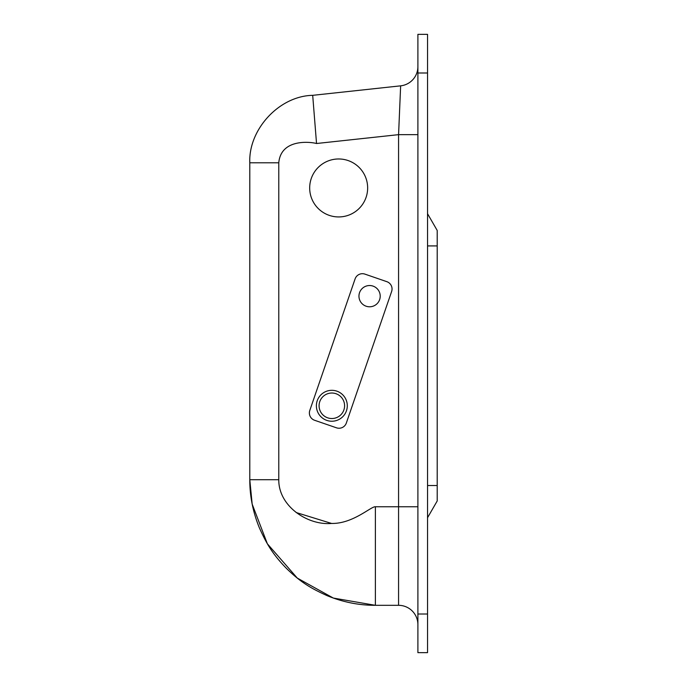 <?xml version="1.0" encoding="UTF-8"?>
<svg xmlns="http://www.w3.org/2000/svg" width="687" height="687" viewBox="0 0 687 687"><rect width="100%" height="100%" fill="white"/><g stroke="black" fill="none" stroke-linecap="round" stroke-linejoin="round"><path stroke-width="1.03" d="M331.838 418.529A12.752 12.752 0 0 0 344.591 405.777A12.752 12.752 0 0 0 331.838 393.024A12.752 12.752 0 0 0 319.086 405.777A12.752 12.752 0 0 0 331.838 418.529M331.838 421.234A15.457 15.457 0 0 0 347.296 405.777A15.457 15.457 0 0 0 331.838 390.319A15.457 15.457 0 0 0 316.381 405.777A15.457 15.457 0 0 0 331.838 421.234M369.58 306.788A10.623 10.623 0 0 0 380.212 296.166A10.623 10.623 0 0 0 369.58 285.534A10.623 10.623 0 0 0 358.957 296.166A10.623 10.623 0 0 0 369.58 306.788M362.401 273.701A7.729 7.729 0 0 0 355.093 278.913L309.794 410.448A7.729 7.729 0 0 0 314.586 420.272L336.51 427.821A7.729 7.729 0 0 0 346.334 423.029L391.624 291.494A7.729 7.729 0 0 0 386.833 281.67L364.917 274.122A7.729 7.729 0 0 0 362.401 273.701M417.894 134.652L398.572 134.652L316.535 143.506C309.897 141.728 280.923 138.705 278.776 162.793L278.776 479.715C278.475 506.156 307.621 525.607 331.658 523.442C352.981 523.88 371.306 506.121 375.385 506.766L398.572 506.766L398.572 134.652L400.641 85.841L383.054 87.738M417.894 72.994L417.894 34.35L427.546 34.35L427.546 72.994L417.894 72.994L417.894 614.006L427.546 614.006L427.546 72.994M427.546 614.006L427.546 652.65L417.894 652.65L417.894 614.006M316.535 143.506L312.697 95.33C279.008 95.991 248.385 129.645 249.793 162.793C248.385 129.645 279.008 95.991 312.697 95.33L400.641 85.841A19.322 19.322 0 0 0 417.894 66.63A19.322 19.322 0 0 1 400.641 85.841M252.198 504.189L267.38 543.821L297.291 578.085L333.35 598.068L375.385 605.316C359.138 605.367 343.114 602.181 327.321 595.749C311.7 588.69 301.215 582.808 286.573 568.527C272.292 553.885 266.41 543.4 259.351 527.779C252.919 511.987 249.733 495.962 249.793 479.715L249.793 162.793L278.776 162.793M278.776 479.715L249.793 479.715L252.146 503.914M417.894 506.766L398.572 506.766L398.572 605.316A19.322 19.322 0 0 1 417.894 624.638A19.322 19.322 0 0 0 398.572 605.316L375.385 605.316L375.385 506.766M331.563 523.442L296.166 512.528M437.207 230.463L427.546 213.734L437.207 230.463L427.546 213.734L437.207 230.463L437.207 500.969L427.546 517.706L437.207 500.969M338.674 216.937A28.983 28.983 0 0 1 309.682 187.955A28.983 28.983 0 0 1 338.674 158.972A28.983 28.983 0 0 1 367.648 187.955A28.983 28.983 0 0 1 338.674 216.937M437.207 245.92L427.546 245.92M427.546 485.511L437.207 485.511"/></g></svg>

